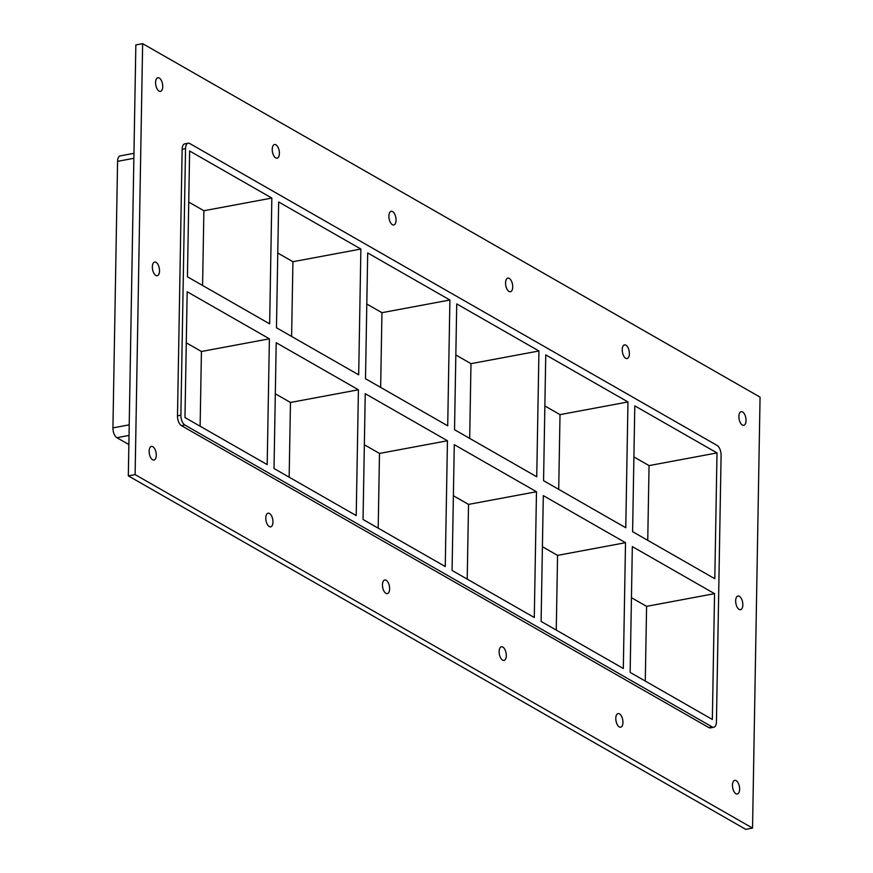 <?xml version="1.0" encoding="UTF-8"?>
<svg xmlns="http://www.w3.org/2000/svg" width="873" height="873" viewBox="0 0 873 873"><rect width="100%" height="100%" fill="white"/><g stroke="black" fill="none" stroke-linecap="round" stroke-linejoin="round"><path stroke-width="1.31" d="M156.3 455.28A6.94 3.405 -100.6 0 1 153.997 460.049A6.94 3.405 -100.6 0 1 149.37 453.851A6.94 3.405 -100.6 0 1 151.444 446.409A6.94 3.405 -100.6 0 1 156.3 455.28M742.836 604.891A6.94 3.405 -100.6 0 1 740.522 609.67A6.94 3.405 -100.6 0 1 735.895 603.461A6.94 3.405 -100.6 0 1 737.98 596.019A6.94 3.405 -100.6 0 1 742.836 604.891M159.519 270.946A6.94 3.405 -100.6 0 1 157.205 275.715A6.94 3.405 -100.6 0 1 152.589 269.517A6.94 3.405 -100.6 0 1 154.663 262.064A6.94 3.405 -100.6 0 1 159.519 270.946M279.404 153.397A6.94 3.405 -100.6 0 1 277.09 158.166A6.94 3.405 -100.6 0 1 272.463 151.967A6.94 3.405 -100.6 0 1 274.548 144.514A6.94 3.405 -100.6 0 1 279.404 153.397M272.965 522.065A6.94 3.405 -100.6 0 1 270.652 526.845A6.94 3.405 -100.6 0 1 266.036 520.646A6.94 3.405 -100.6 0 1 268.109 513.193A6.94 3.405 -100.6 0 1 272.965 522.065M396.058 220.182A6.94 3.405 -100.6 0 1 393.756 224.961A6.94 3.405 -100.6 0 1 389.129 218.763A6.94 3.405 -100.6 0 1 391.202 211.31A6.94 3.405 -100.6 0 1 396.058 220.182M389.631 588.86A6.94 3.405 -100.6 0 1 387.317 593.629A6.94 3.405 -100.6 0 1 382.69 587.431A6.94 3.405 -100.6 0 1 384.775 579.988A6.94 3.405 -100.6 0 1 389.631 588.86M512.724 286.977A6.94 3.405 -100.6 0 1 510.41 291.746A6.94 3.405 -100.6 0 1 505.794 285.547A6.94 3.405 -100.6 0 1 507.868 278.094A6.94 3.405 -100.6 0 1 512.724 286.977M506.285 655.645A6.94 3.405 -100.6 0 1 503.983 660.425A6.94 3.405 -100.6 0 1 499.356 654.226A6.94 3.405 -100.6 0 1 501.429 646.773A6.94 3.405 -100.6 0 1 506.285 655.645M629.389 353.761A6.94 3.405 -100.6 0 1 627.076 358.541A6.94 3.405 -100.6 0 1 622.46 352.343A6.94 3.405 -100.6 0 1 624.533 344.89A6.94 3.405 -100.6 0 1 629.389 353.761M622.951 722.44A6.94 3.405 -100.6 0 1 620.648 727.209A6.94 3.405 -100.6 0 1 616.022 721.011A6.94 3.405 -100.6 0 1 618.095 713.568A6.94 3.405 -100.6 0 1 622.951 722.44M739.617 789.225A6.94 3.405 -100.6 0 1 737.303 794.004A6.94 3.405 -100.6 0 1 732.687 787.806A6.94 3.405 -100.6 0 1 734.76 780.353A6.94 3.405 -100.6 0 1 739.617 789.225M162.738 86.602A6.94 3.405 -100.6 0 1 160.425 91.381A6.94 3.405 -100.6 0 1 155.809 85.183A6.94 3.405 -100.6 0 1 157.882 77.73A6.94 3.405 -100.6 0 1 162.738 86.602M746.044 420.557A6.94 3.405 -100.6 0 1 743.741 425.326A6.94 3.405 -100.6 0 1 739.115 419.127A6.94 3.405 -100.6 0 1 741.199 411.674A6.94 3.405 -100.6 0 1 746.044 420.557M627.971 401.951L545.756 354.885L543.563 480.685L625.777 527.75L627.971 401.951L560.019 414.631L544.872 405.956M558.709 489.36L560.019 414.631M556.254 630.099L557.563 555.381L625.515 542.69L543.301 495.624L541.107 621.423L623.322 668.489L625.515 542.69M717.006 452.923L634.791 405.858L632.598 531.657L714.801 578.723L717.006 452.923L649.054 465.604L633.896 456.928M632.336 546.596L630.142 672.396L712.346 719.461L714.55 593.662L632.336 546.596M538.936 350.979L456.732 303.913L454.527 429.712L536.742 476.778L538.936 350.979L470.984 363.659L455.837 354.984M469.685 438.388L470.984 363.659M467.219 579.126L468.528 504.408L536.48 491.728L454.276 444.663L452.072 570.451L534.287 617.517L536.48 491.728M449.901 300.006L367.697 252.941L365.503 378.74L447.707 425.806L449.901 300.006L381.948 312.687L366.802 304.022M380.65 387.416L381.948 312.687M378.195 528.154L379.493 453.436L447.445 440.756L365.241 393.69L363.048 519.49L445.252 566.555L447.445 440.756M360.876 249.034L278.662 201.969L276.468 327.768L358.683 374.833L360.876 249.034L292.924 261.714L277.778 253.05M291.615 336.443L292.924 261.714M289.159 477.182L290.469 402.464L358.421 389.784L276.206 342.718L274.013 468.517L356.217 515.583L358.421 389.784M188.175 143.205L184.781 143.838A7.933 3.896 79.4 0 0 182.141 149.294L185.534 148.661A7.933 3.896 -100.6 0 1 188.175 143.205A7.933 3.896 -100.6 0 1 189.757 143.521L717.137 445.448A7.933 3.896 -100.6 0 1 721.098 455.269L716.438 721.807A7.933 3.896 -100.6 0 1 713.808 727.264A7.933 3.896 -100.6 0 1 712.215 726.936L708.821 727.569A7.933 3.896 79.4 0 0 710.404 727.896L713.808 727.264M185.534 148.661L180.886 415.199L177.492 415.832A7.933 3.896 79.4 0 0 181.453 425.653L708.821 727.569M181.453 425.653L184.847 425.02A7.933 3.896 -100.6 0 1 180.886 415.199M184.847 425.02L712.215 726.936M187.433 276.796L189.627 150.996L271.841 198.062L269.648 323.861L187.433 276.796M269.386 338.811L187.171 291.746L184.978 417.545L267.193 464.611L269.386 338.811L201.434 351.492L186.287 342.816M714.55 593.662L646.587 606.353L631.441 597.678M290.469 402.464L275.311 393.788M379.493 453.436L364.347 444.761M468.528 504.408L453.382 495.733M128.866 444.553L116.895 437.7L129.029 435.431M129.215 424.845L112.933 427.879A7.933 3.896 79.4 0 0 116.895 437.7M112.933 427.879L117.582 161.341L133.864 158.297M133.951 153.321L120.223 155.885A7.933 3.896 79.4 0 0 117.582 161.341M645.289 681.071L646.587 606.353M647.744 540.322L649.054 465.604M557.563 555.381L542.417 546.705M202.58 285.471L203.889 210.742L188.743 202.078M200.124 426.22L201.434 351.492M203.889 210.742L271.841 198.062M752.548 828.084L745.749 829.35L128.32 475.872L135.85 44.916L142.637 43.65L760.067 397.128L752.548 828.084L135.119 474.606L142.637 43.65M182.141 149.294L177.492 415.832M135.119 474.606L128.32 475.872"/></g></svg>
